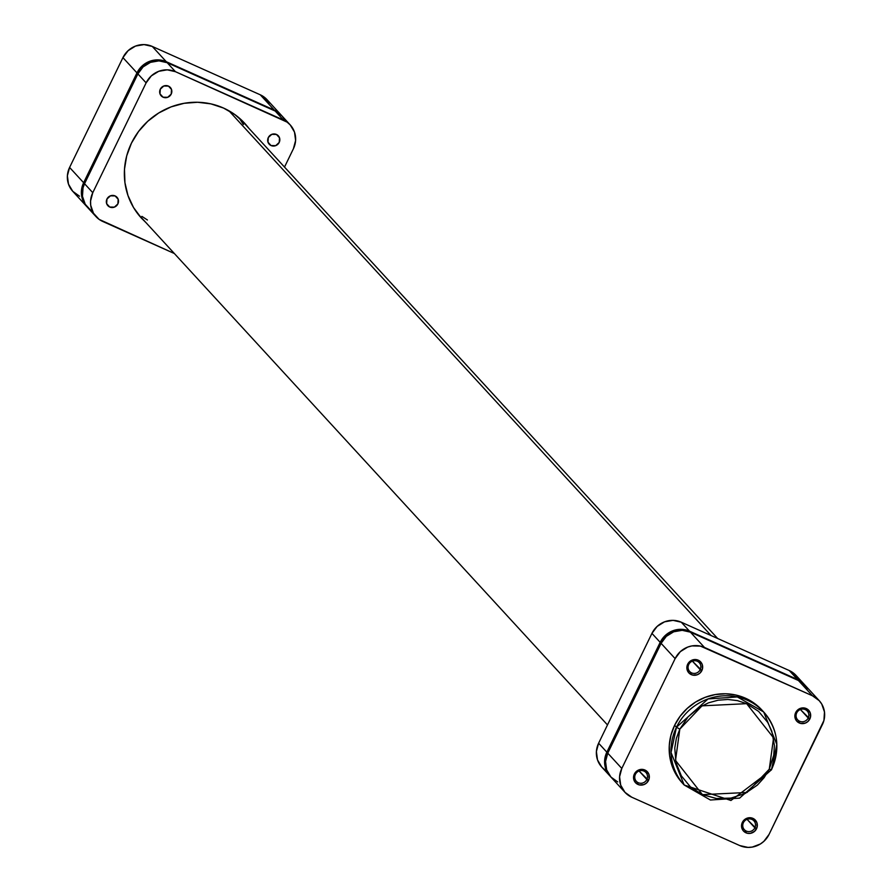 <?xml version="1.0" encoding="UTF-8"?>
<svg xmlns="http://www.w3.org/2000/svg" width="892" height="892" viewBox="0 0 892 892"><rect width="100%" height="100%" fill="white"/><g stroke="black" fill="none" stroke-linecap="round" stroke-linejoin="round"><path stroke-width="1.34" d="M743.404 822.692A6.512 6.233 137.4 0 0 746.303 831.076A6.512 6.233 137.4 0 0 754.855 827.821L756.528 828.757A8.061 7.716 -42.6 0 1 745.935 832.793A8.061 7.716 -42.6 0 1 742.345 822.413L743.404 822.692A6.512 6.233 -42.6 0 1 753.93 820.852A6.512 6.233 -42.6 0 1 754.855 827.821A6.512 6.233 -42.6 0 1 744.329 829.66A6.512 6.233 -42.6 0 1 743.404 822.692L742.345 822.413L741.798 823.885L741.943 828.445L743.482 831.032L747.384 833.284L750.462 833.351L754.643 831.277L757.074 827.297L756.929 822.736L754.253 819.135L749.96 817.708L745.489 818.945L742.345 822.413A8.061 7.716 -42.6 0 1 752.937 818.377A8.061 7.716 -42.6 0 1 756.528 828.757L747.061 819.335L754.855 827.821A6.512 6.233 137.4 0 0 751.956 819.436A6.512 6.233 137.4 0 0 743.404 822.692M635.405 774.345A6.512 6.233 137.4 0 0 638.304 782.73A6.512 6.233 137.4 0 0 646.856 779.463L648.529 780.411A8.061 7.716 -42.6 0 1 637.936 784.447A8.061 7.716 -42.6 0 1 634.346 774.066L635.405 774.345A6.512 6.233 -42.6 0 1 645.931 772.494A6.512 6.233 -42.6 0 1 646.856 779.463A6.512 6.233 -42.6 0 1 636.331 781.314A6.512 6.233 -42.6 0 1 635.405 774.345L634.346 774.066L633.799 775.527L633.944 780.087L635.483 782.685L639.386 784.927L643.968 784.581L646.644 782.931L649.075 778.939L648.93 774.379L646.254 770.788L641.961 769.361L637.479 770.588L634.346 774.066A8.061 7.716 -42.6 0 1 644.938 770.03A8.061 7.716 -42.6 0 1 648.529 780.411L639.062 770.978L646.856 779.463A6.512 6.233 137.4 0 0 643.957 771.078A6.512 6.233 137.4 0 0 635.405 774.345M796.734 712.864A6.512 6.233 137.4 0 0 799.633 721.249A6.512 6.233 137.4 0 0 808.185 717.993L809.858 718.93A8.061 7.716 -42.6 0 1 799.265 722.966A8.061 7.716 -42.6 0 1 795.675 712.585L796.734 712.864A6.512 6.233 -42.6 0 1 807.26 711.013A6.512 6.233 -42.6 0 1 808.185 717.993A6.512 6.233 -42.6 0 1 797.66 719.833A6.512 6.233 -42.6 0 1 796.734 712.864L795.675 712.585L795.129 714.046L795.274 718.606L796.812 721.204L800.715 723.445L805.309 723.1L807.974 721.45L810.404 717.458L810.259 712.898L807.583 709.307L803.291 707.88L798.819 709.107L795.675 712.585A8.061 7.716 -42.6 0 1 806.268 708.549A8.061 7.716 -42.6 0 1 809.858 718.93L800.392 709.497L808.185 717.993A6.512 6.233 137.4 0 0 805.286 709.597A6.512 6.233 137.4 0 0 796.734 712.864M688.736 664.507A6.512 6.233 137.4 0 0 691.634 672.903A6.512 6.233 137.4 0 0 700.187 669.636L701.859 670.583A8.061 7.716 -42.6 0 1 691.267 674.62A8.061 7.716 -42.6 0 1 687.676 664.228L688.736 664.507A6.512 6.233 -42.6 0 1 699.261 662.667A6.512 6.233 -42.6 0 1 700.187 669.636A6.512 6.233 -42.6 0 1 689.661 671.486A6.512 6.233 -42.6 0 1 688.736 664.507L687.676 664.228L687.13 665.7L687.275 670.26L688.814 672.858L692.716 675.099L697.299 674.753L699.975 673.103L702.405 669.111L702.26 664.551L699.584 660.95L695.292 659.534L690.809 660.76L687.676 664.228A8.061 7.716 -42.6 0 1 698.269 660.192A8.061 7.716 -42.6 0 1 701.859 670.583L692.393 661.15L700.187 669.636A6.512 6.233 137.4 0 0 697.288 661.251A6.512 6.233 137.4 0 0 688.736 664.507M679.816 729.132L702.015 705.84L746.626 703.665L773.576 737.885L769.272 769.172L771.446 769.874L776.832 744.452L763.675 711.972L737.349 696.942L708.081 698.927L676.471 727.248L679.816 729.132L688.156 716.789L699.618 707.233L708.527 702.829L718.06 700.209L727.827 699.462L737.472 700.633L746.626 703.665L758.657 711.437L767.756 722.453L771.781 731.15L774.401 745.366L773.754 755.111L769.272 769.172L764.098 777.668L757.408 785.06L745.099 793.49L731.027 798.095L716.388 798.496L702.45 794.638L690.419 786.867L681.332 775.85L675.958 762.526L674.765 748.065L676.359 738.386L679.816 729.132L676.471 727.248A53.977 51.647 -42.6 0 1 763.675 711.972A53.977 51.647 -42.6 0 1 771.39 769.729L769.272 769.172L747.072 792.464L702.45 794.638L675.512 760.43L679.816 729.132M684.186 785.005L730.949 800.492L771.446 769.863C780.667 748.544 778.08 729.243 763.675 711.972L761.846 709.976A53.977 51.647 137.4 0 0 674.642 725.252L676.471 727.248L674.642 725.252A53.977 51.647 137.4 0 0 682.347 783.02L684.186 785.005A53.977 51.647 -42.6 0 1 676.471 727.248L671.029 752.525L684.186 785.005L710.422 800.013L739.624 798.106L771.301 769.896M807.706 688.758L802.075 682.614L798.429 680.518L690.43 632.16L682.179 630.321L673.705 631.792L666.302 636.364L661.095 643.344L607.764 753.171L605.545 761.478L606.66 769.863L610.931 777.043L617.699 781.927M819.213 700.644L805.175 685.368A22.333 21.375 137.4 0 0 798.429 680.518L812.467 695.782L704.457 647.436L690.43 632.16L798.429 680.518L812.467 695.782A22.333 21.375 -42.6 0 1 819.213 700.644A22.333 21.375 -42.6 0 1 822.402 724.549L769.071 834.377A22.333 21.375 -42.6 0 1 739.736 845.56L631.737 797.203L624.957 792.319L620.698 785.138L619.583 776.754L621.802 768.447L675.133 658.619L680.34 651.639L687.732 647.068L691.913 645.919L700.443 646.109L812.467 695.782L819.235 700.677L821.733 704.033L824.476 711.972L823.918 720.48L769.071 834.377L763.864 841.346L760.374 843.988L752.279 847.077L747.987 847.4L739.736 845.56L631.737 797.203A22.333 21.375 -42.6 0 1 624.991 792.352A22.333 21.375 -42.6 0 1 621.802 768.447L675.133 658.619L661.095 643.344L607.764 753.171L621.802 768.447L607.764 753.171A22.333 21.375 137.4 0 0 610.953 777.077L624.991 792.352M761.913 710.043L754.342 703.309L745.534 698.235L735.822 695.024L725.586 693.786L715.217 694.567L705.115 697.354L695.66 702.015L687.23 708.404L680.128 716.243L674.642 725.252L670.985 735.075L669.29 745.333L669.624 755.647L671.977 765.592L676.247 774.813L682.291 782.953M704.457 647.436L690.43 632.16A22.333 21.375 137.4 0 0 661.095 643.344L675.133 658.619A22.333 21.375 -42.6 0 1 704.457 647.436M228.91 110.775L711.069 635.539L228.91 110.775M243.427 124.501L239.825 119.015M141.917 216.388L147.414 219.99M269.54 103.048L263.909 96.894L260.263 94.797L152.264 46.44L144.013 44.6L135.539 46.072L128.136 50.654L122.929 57.623L69.598 167.451A22.333 21.375 137.4 0 0 72.787 191.356L86.825 206.632A22.333 21.375 -42.6 0 0 87.282 207.122L84.294 203.242L81.551 195.303L81.417 191.033L83.636 182.726L136.967 72.899L142.174 65.919L149.566 61.347L158.04 59.876L166.291 61.715L274.301 110.073L281.493 115.436M86.825 206.632A22.333 21.375 -42.6 0 1 83.636 182.726L69.598 167.451L122.929 57.623L136.967 72.899L83.636 182.726L69.598 167.451L67.379 175.769L68.494 184.142L72.765 191.323L79.533 196.218M281.047 114.923L267.009 99.648A22.333 21.375 137.4 0 0 260.263 94.797L274.301 110.073L166.291 61.715L152.264 46.44L260.263 94.797L274.301 110.073A22.333 21.375 -42.6 0 1 281.047 114.923A22.333 21.375 -42.6 0 1 281.493 115.425M122.929 57.623L136.967 72.899A22.333 21.375 -42.6 0 1 166.291 61.715L152.264 46.44A22.333 21.375 137.4 0 0 122.929 57.623M271.056 145.541L268.001 142.218L268.302 137.558L271.804 134.346L276.442 134.447A6.199 5.932 -42.6 0 1 278.583 143.467A6.199 5.932 -42.6 0 1 271.056 145.541L267.99 142.196L271.056 145.541A6.199 5.932 -42.6 0 1 268.927 136.532A6.199 5.932 -42.6 0 1 276.442 134.447L279.508 137.803L279.207 142.441L275.706 145.652L271.056 145.541M163.058 97.195L159.991 93.861L163.058 97.195L159.991 93.838L160.292 89.211L163.805 86L168.443 86.1A6.199 5.932 -42.6 0 1 170.584 95.121A6.199 5.932 -42.6 0 1 161.184 95.845A6.199 5.932 -42.6 0 1 168.443 86.1L171.509 89.456L171.208 94.095L167.707 97.295L163.058 97.195M109.727 207.022L106.661 203.688L109.727 207.022L106.661 203.677L106.962 199.039L110.463 195.827L115.113 195.928A6.199 5.932 -42.6 0 1 117.253 204.948A6.199 5.932 -42.6 0 1 107.854 205.673A6.199 5.932 -42.6 0 1 115.113 195.928L118.179 199.284L117.878 203.922L114.377 207.122L109.727 207.022M242.345 121.178A70.111 67.078 137.4 0 0 241.386 119.929M141.46 218.172L141.46 218.172A70.111 67.078 -42.6 0 1 138.539 131.492A70.111 67.078 -42.6 0 1 223.524 108.055A70.111 67.078 -42.6 0 1 244.709 123.308A70.111 67.078 -42.6 0 1 248.745 128.158M138.383 214.571A70.111 67.078 137.4 0 0 139.542 215.63M284.481 119.316L281.983 115.949L275.215 111.065L167.205 62.719L158.954 60.868L150.48 62.351L143.088 66.922L137.881 73.891L84.55 183.719L83.034 187.788L82.465 196.296L85.208 204.235L90.839 210.378M290.201 124.891L281.961 115.927A22.333 21.375 137.4 0 0 275.215 111.065L283.444 120.03L175.445 71.683L167.205 62.719L275.215 111.065L283.444 120.03A22.333 21.375 -42.6 0 1 290.201 124.891A22.333 21.375 -42.6 0 1 293.39 148.786L284.515 167.072L293.39 148.786L295.609 140.479L294.494 132.094L290.223 124.913L287.09 122.126L175.445 71.683L167.194 69.832L158.72 71.315L151.317 75.887L146.121 82.856L92.779 192.683L90.571 201.001L90.705 205.26L93.448 213.199L99.079 219.354L174.353 253.518L102.725 221.45A22.333 21.375 -42.6 0 1 95.968 216.589A22.333 21.375 -42.6 0 1 92.779 192.683L84.55 183.719L137.881 73.891L146.121 82.856L92.779 192.683L84.55 183.719A22.333 21.375 137.4 0 0 87.739 207.624L95.968 216.589M146.065 222.71L141.382 218.094L133.532 207.524L127.98 195.549L124.925 182.615L124.49 169.235L126.697 155.899L131.447 143.144L138.572 131.447L147.793 121.256L158.743 112.972L171.03 106.906L184.153 103.294L197.623 102.268L210.913 103.873L223.524 108.055L234.964 114.644L244.798 123.386L248.98 128.47M175.445 71.683L167.205 62.719A22.333 21.375 137.4 0 0 137.881 73.891L146.121 82.856A22.333 21.375 -42.6 0 1 175.445 71.683M604.91 769.874L601.777 767.087L597.506 759.906L596.391 751.521L598.61 743.214A22.333 21.375 137.4 0 0 601.799 767.109L610.039 776.073A22.333 21.375 -42.6 0 0 610.507 776.564L607.519 772.684L604.776 764.756L604.631 760.486L606.85 752.179L660.18 642.34L665.387 635.372L672.791 630.8L681.265 629.317L689.516 631.168L797.515 679.514L804.718 684.878A22.333 21.375 -42.6 0 0 804.261 684.376A22.333 21.375 -42.6 0 0 797.515 679.514L689.516 631.168L681.276 622.203L789.275 670.55L792.921 672.646L798.552 678.801M610.039 776.073A22.333 21.375 -42.6 0 1 606.85 752.179L598.61 743.214L651.941 633.376L660.18 642.34L606.85 752.179L598.61 743.214L651.941 633.376L657.148 626.407L664.551 621.836L673.025 620.353L681.276 622.203L789.275 670.55L797.515 679.514L789.275 670.55A22.333 21.375 137.4 0 1 796.032 675.411L804.261 684.376M651.941 633.376L660.18 642.34A22.333 21.375 -42.6 0 1 689.516 631.168L681.276 622.203A22.333 21.375 137.4 0 0 651.941 633.376M240.216 118.87L717.647 638.482M137.424 213.322L607.485 724.928"/></g></svg>
